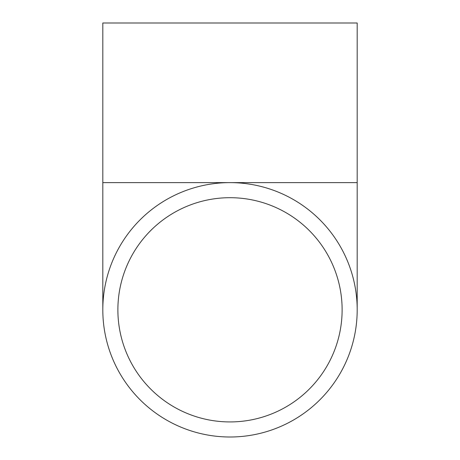 <?xml version="1.0" encoding="UTF-8"?>
<svg xmlns="http://www.w3.org/2000/svg" width="460" height="460" viewBox="0 0 460 460"><rect width="100%" height="100%" fill="white"/><g stroke="black" fill="none" stroke-linecap="round" stroke-linejoin="round"><path stroke-width="0.69" d="M117.881 309.81A112.119 112.119 0 0 1 230 197.696A112.119 112.119 0 0 1 342.119 309.81A112.119 112.119 0 0 1 230 421.929A112.119 112.119 0 0 1 117.881 309.81M102.81 309.81A127.19 127.19 0 0 0 230 437A127.19 127.19 0 0 0 357.19 309.81A127.19 127.19 0 0 0 230 182.62A127.19 127.19 0 0 0 102.81 309.81L102.81 23L357.19 23L357.19 182.62L102.81 182.62M357.19 182.62L357.19 309.81"/></g></svg>
